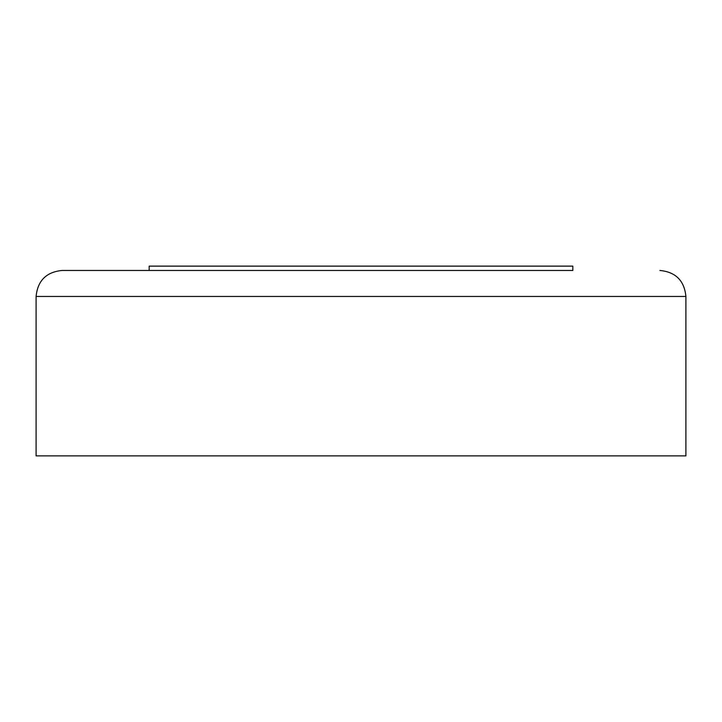 <?xml version="1.0" encoding="UTF-8"?>
<svg xmlns="http://www.w3.org/2000/svg" width="722" height="722" viewBox="0 0 722 722"><rect width="100%" height="100%" fill="white"/><g stroke="black" fill="none" stroke-linecap="round" stroke-linejoin="round"><path stroke-width="1.08" d="M149.165 270.461L149.165 266.129L572.835 266.129L572.835 270.461L62.092 270.461L572.835 270.461M36.1 296.453L685.9 296.453L685.9 455.871L36.1 455.871L36.1 296.453C37.643 280.668 46.307 272.004 62.092 270.461M685.9 296.453C684.357 280.668 675.693 272.004 659.908 270.461"/></g></svg>
